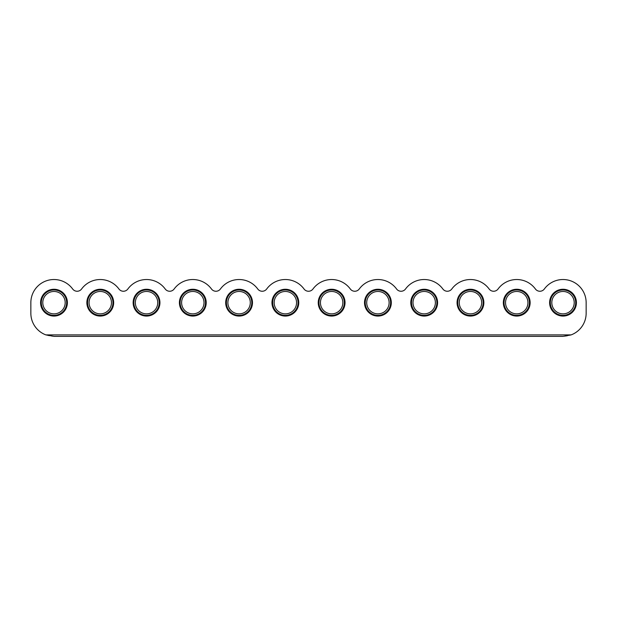 <?xml version="1.0" encoding="UTF-8"?>
<svg xmlns="http://www.w3.org/2000/svg" width="617" height="617" viewBox="0 0 617 617"><rect width="100%" height="100%" fill="white"/><g stroke="black" fill="none" stroke-linecap="round" stroke-linejoin="round"><path stroke-width="0.46" stroke-dasharray="3.08 2.31" d="M576.409 302.662A13.397 13.397 0 0 0 563.013 289.265A13.397 13.397 0 0 0 549.616 302.662A13.397 13.397 0 0 0 563.013 316.066A13.397 13.397 0 0 0 576.409 302.662M530.134 302.662A13.397 13.397 0 0 0 516.737 289.265A13.397 13.397 0 0 0 503.341 302.662A13.397 13.397 0 0 0 516.737 316.066A13.397 13.397 0 0 0 530.134 302.662M483.859 302.662A13.397 13.397 0 0 0 470.462 289.265A13.397 13.397 0 0 0 457.066 302.662A13.397 13.397 0 0 0 470.462 316.066A13.397 13.397 0 0 0 483.859 302.662M437.584 302.662A13.397 13.397 0 0 0 424.188 289.265A13.397 13.397 0 0 0 410.791 302.662A13.397 13.397 0 0 0 424.188 316.066A13.397 13.397 0 0 0 437.584 302.662M391.309 302.662A13.397 13.397 0 0 0 377.913 289.265A13.397 13.397 0 0 0 364.516 302.662A13.397 13.397 0 0 0 377.913 316.066A13.397 13.397 0 0 0 391.309 302.662M345.034 302.662A13.397 13.397 0 0 0 331.637 289.265A13.397 13.397 0 0 0 318.241 302.662A13.397 13.397 0 0 0 331.637 316.066A13.397 13.397 0 0 0 345.034 302.662M298.759 302.662A13.397 13.397 0 0 0 285.363 289.265A13.397 13.397 0 0 0 271.966 302.662A13.397 13.397 0 0 0 285.363 316.066A13.397 13.397 0 0 0 298.759 302.662M252.484 302.662A13.397 13.397 0 0 0 239.088 289.265A13.397 13.397 0 0 0 225.691 302.662A13.397 13.397 0 0 0 239.088 316.066A13.397 13.397 0 0 0 252.484 302.662M206.209 302.662A13.397 13.397 0 0 0 192.812 289.265A13.397 13.397 0 0 0 179.416 302.662A13.397 13.397 0 0 0 192.812 316.066A13.397 13.397 0 0 0 206.209 302.662M159.934 302.662A13.397 13.397 0 0 0 146.537 289.265A13.397 13.397 0 0 0 133.141 302.662A13.397 13.397 0 0 0 146.537 316.066A13.397 13.397 0 0 0 159.934 302.662M113.659 302.662A13.397 13.397 0 0 0 100.263 289.265A13.397 13.397 0 0 0 86.866 302.662A13.397 13.397 0 0 0 100.263 316.066A13.397 13.397 0 0 0 113.659 302.662M67.384 302.662A13.397 13.397 0 0 0 53.987 289.265A13.397 13.397 0 0 0 40.591 302.662A13.397 13.397 0 0 0 53.987 316.066A13.397 13.397 0 0 0 67.384 302.662M551.814 302.662A11.199 11.199 0 0 0 563.013 313.86A11.199 11.199 0 0 0 574.211 302.662A11.199 11.199 0 0 0 563.013 291.463A11.199 11.199 0 0 0 551.814 302.662M505.539 302.662A11.199 11.199 0 0 0 516.737 313.86A11.199 11.199 0 0 0 527.936 302.662A11.199 11.199 0 0 0 516.737 291.463A11.199 11.199 0 0 0 505.539 302.662M459.264 302.662A11.199 11.199 0 0 0 470.462 313.86A11.199 11.199 0 0 0 481.661 302.662A11.199 11.199 0 0 0 470.462 291.463A11.199 11.199 0 0 0 459.264 302.662M412.989 302.662A11.199 11.199 0 0 0 424.188 313.86A11.199 11.199 0 0 0 435.386 302.662A11.199 11.199 0 0 0 424.188 291.463A11.199 11.199 0 0 0 412.989 302.662M366.714 302.662A11.199 11.199 0 0 0 377.913 313.86A11.199 11.199 0 0 0 389.111 302.662A11.199 11.199 0 0 0 377.913 291.463A11.199 11.199 0 0 0 366.714 302.662M320.439 302.662A11.199 11.199 0 0 0 331.637 313.86A11.199 11.199 0 0 0 342.836 302.662A11.199 11.199 0 0 0 331.637 291.463A11.199 11.199 0 0 0 320.439 302.662M274.164 302.662A11.199 11.199 0 0 0 285.363 313.86A11.199 11.199 0 0 0 296.561 302.662A11.199 11.199 0 0 0 285.363 291.463A11.199 11.199 0 0 0 274.164 302.662M227.889 302.662A11.199 11.199 0 0 0 239.088 313.86A11.199 11.199 0 0 0 250.286 302.662A11.199 11.199 0 0 0 239.088 291.463A11.199 11.199 0 0 0 227.889 302.662M181.614 302.662A11.199 11.199 0 0 0 192.812 313.86A11.199 11.199 0 0 0 204.011 302.662A11.199 11.199 0 0 0 192.812 291.463A11.199 11.199 0 0 0 181.614 302.662M135.339 302.662A11.199 11.199 0 0 0 146.537 313.86A11.199 11.199 0 0 0 157.736 302.662A11.199 11.199 0 0 0 146.537 291.463A11.199 11.199 0 0 0 135.339 302.662M89.064 302.662A11.199 11.199 0 0 0 100.263 313.86A11.199 11.199 0 0 0 111.461 302.662A11.199 11.199 0 0 0 100.263 291.463A11.199 11.199 0 0 0 89.064 302.662M42.789 302.662A11.199 11.199 0 0 0 53.987 313.86A11.199 11.199 0 0 0 65.186 302.662A11.199 11.199 0 0 0 53.987 291.463A11.199 11.199 0 0 0 42.789 302.662M72.644 288.98A23.137 23.137 0 0 0 30.85 302.662L30.85 313.228A23.137 23.137 0 0 0 53.987 336.365L563.013 336.365A23.137 23.137 0 0 0 586.15 313.228L586.15 302.662A23.137 23.137 0 0 0 544.356 288.98A5.553 5.553 0 0 1 535.394 288.98A23.137 23.137 0 0 0 498.081 288.98A5.553 5.553 0 0 1 489.119 288.98A23.137 23.137 0 0 0 451.806 288.98A5.553 5.553 0 0 1 442.844 288.98A23.137 23.137 0 0 0 405.531 288.98A5.553 5.553 0 0 1 396.569 288.98A23.137 23.137 0 0 0 359.256 288.98A5.553 5.553 0 0 1 350.294 288.98A23.137 23.137 0 0 0 312.981 288.98A5.553 5.553 0 0 1 304.019 288.98A23.137 23.137 0 0 0 266.706 288.98A5.553 5.553 0 0 1 257.744 288.98A23.137 23.137 0 0 0 220.431 288.98A5.553 5.553 0 0 1 211.469 288.98A23.137 23.137 0 0 0 174.156 288.98A5.553 5.553 0 0 1 165.194 288.98A23.137 23.137 0 0 0 127.881 288.98A5.553 5.553 0 0 1 118.919 288.98A23.137 23.137 0 0 0 81.606 288.98A5.553 5.553 0 0 1 72.644 288.98"/><path stroke-width="0.93" d="M549.616 302.662A13.397 13.397 0 0 1 563.013 289.265A13.397 13.397 0 0 1 576.409 302.662A13.397 13.397 0 0 1 563.013 316.066A13.397 13.397 0 0 1 549.616 302.662A13.397 13.397 0 0 0 563.013 316.066A13.397 13.397 0 0 0 576.409 302.662M503.341 302.662A13.397 13.397 0 0 1 516.737 289.265A13.397 13.397 0 0 1 530.134 302.662A13.397 13.397 0 0 1 516.737 316.066A13.397 13.397 0 0 1 503.341 302.662A13.397 13.397 0 0 0 516.737 316.066A13.397 13.397 0 0 0 530.134 302.662M457.066 302.662A13.397 13.397 0 0 1 470.462 289.265A13.397 13.397 0 0 1 483.859 302.662A13.397 13.397 0 0 1 470.462 316.066A13.397 13.397 0 0 1 457.066 302.662A13.397 13.397 0 0 0 470.462 316.066A13.397 13.397 0 0 0 483.859 302.662M410.791 302.662A13.397 13.397 0 0 1 424.188 289.265A13.397 13.397 0 0 1 437.584 302.662A13.397 13.397 0 0 1 424.188 316.066A13.397 13.397 0 0 1 410.791 302.662A13.397 13.397 0 0 0 424.188 316.066A13.397 13.397 0 0 0 437.584 302.662M364.516 302.662A13.397 13.397 0 0 1 377.913 289.265A13.397 13.397 0 0 1 391.309 302.662A13.397 13.397 0 0 1 377.913 316.066A13.397 13.397 0 0 1 364.516 302.662A13.397 13.397 0 0 0 377.913 316.066A13.397 13.397 0 0 0 391.309 302.662M318.241 302.662A13.397 13.397 0 0 1 331.637 289.265A13.397 13.397 0 0 1 345.034 302.662A13.397 13.397 0 0 1 331.637 316.066A13.397 13.397 0 0 1 318.241 302.662A13.397 13.397 0 0 0 331.637 316.066A13.397 13.397 0 0 0 345.034 302.662M271.966 302.662A13.397 13.397 0 0 1 285.363 289.265A13.397 13.397 0 0 1 298.759 302.662A13.397 13.397 0 0 1 285.363 316.066A13.397 13.397 0 0 1 271.966 302.662A13.397 13.397 0 0 0 285.363 316.066A13.397 13.397 0 0 0 298.759 302.662M225.691 302.662A13.397 13.397 0 0 1 239.088 289.265A13.397 13.397 0 0 1 252.484 302.662A13.397 13.397 0 0 1 239.088 316.066A13.397 13.397 0 0 1 225.691 302.662A13.397 13.397 0 0 0 239.088 316.066A13.397 13.397 0 0 0 252.484 302.662M179.416 302.662A13.397 13.397 0 0 1 192.812 289.265A13.397 13.397 0 0 1 206.209 302.662A13.397 13.397 0 0 1 192.812 316.066A13.397 13.397 0 0 1 179.416 302.662A13.397 13.397 0 0 0 192.812 316.066A13.397 13.397 0 0 0 206.209 302.662M133.141 302.662A13.397 13.397 0 0 1 146.537 289.265A13.397 13.397 0 0 1 159.934 302.662A13.397 13.397 0 0 1 146.537 316.066A13.397 13.397 0 0 1 133.141 302.662A13.397 13.397 0 0 0 146.537 316.066A13.397 13.397 0 0 0 159.934 302.662M86.866 302.662A13.397 13.397 0 0 1 100.263 289.265A13.397 13.397 0 0 1 113.659 302.662A13.397 13.397 0 0 1 100.263 316.066A13.397 13.397 0 0 1 86.866 302.662A13.397 13.397 0 0 0 100.263 316.066A13.397 13.397 0 0 0 113.659 302.662M40.591 302.662A13.397 13.397 0 0 1 53.987 289.265A13.397 13.397 0 0 1 67.384 302.662A13.397 13.397 0 0 1 53.987 316.066A13.397 13.397 0 0 1 40.591 302.662A13.397 13.397 0 0 0 53.987 316.066A13.397 13.397 0 0 0 67.384 302.662M551.814 302.662A11.199 11.199 0 0 0 563.013 313.86A11.199 11.199 0 0 0 574.211 302.662A11.199 11.199 0 0 0 563.013 291.463A11.199 11.199 0 0 0 551.814 302.662M505.539 302.662A11.199 11.199 0 0 0 516.737 313.86A11.199 11.199 0 0 0 527.936 302.662A11.199 11.199 0 0 0 516.737 291.463A11.199 11.199 0 0 0 505.539 302.662M459.264 302.662A11.199 11.199 0 0 0 470.462 313.86A11.199 11.199 0 0 0 481.661 302.662A11.199 11.199 0 0 0 470.462 291.463A11.199 11.199 0 0 0 459.264 302.662M412.989 302.662A11.199 11.199 0 0 0 424.188 313.86A11.199 11.199 0 0 0 435.386 302.662A11.199 11.199 0 0 0 424.188 291.463A11.199 11.199 0 0 0 412.989 302.662M366.714 302.662A11.199 11.199 0 0 0 377.913 313.86A11.199 11.199 0 0 0 389.111 302.662A11.199 11.199 0 0 0 377.913 291.463A11.199 11.199 0 0 0 366.714 302.662M320.439 302.662A11.199 11.199 0 0 0 331.637 313.86A11.199 11.199 0 0 0 342.836 302.662A11.199 11.199 0 0 0 331.637 291.463A11.199 11.199 0 0 0 320.439 302.662M274.164 302.662A11.199 11.199 0 0 0 285.363 313.86A11.199 11.199 0 0 0 296.561 302.662A11.199 11.199 0 0 0 285.363 291.463A11.199 11.199 0 0 0 274.164 302.662M227.889 302.662A11.199 11.199 0 0 0 239.088 313.86A11.199 11.199 0 0 0 250.286 302.662A11.199 11.199 0 0 0 239.088 291.463A11.199 11.199 0 0 0 227.889 302.662M181.614 302.662A11.199 11.199 0 0 0 192.812 313.86A11.199 11.199 0 0 0 204.011 302.662A11.199 11.199 0 0 0 192.812 291.463A11.199 11.199 0 0 0 181.614 302.662M135.339 302.662A11.199 11.199 0 0 0 146.537 313.86A11.199 11.199 0 0 0 157.736 302.662A11.199 11.199 0 0 0 146.537 291.463A11.199 11.199 0 0 0 135.339 302.662M89.064 302.662A11.199 11.199 0 0 0 100.263 313.86A11.199 11.199 0 0 0 111.461 302.662A11.199 11.199 0 0 0 100.263 291.463A11.199 11.199 0 0 0 89.064 302.662M42.789 302.662A11.199 11.199 0 0 0 53.987 313.86A11.199 11.199 0 0 0 65.186 302.662A11.199 11.199 0 0 0 53.987 291.463A11.199 11.199 0 0 0 42.789 302.662M30.85 313.228A23.137 23.137 0 0 0 45.874 334.892L571.126 334.892A23.137 23.137 0 0 0 586.15 313.228L586.15 302.662A23.137 23.137 0 0 0 544.356 288.98A5.553 5.553 0 0 1 535.394 288.98A23.137 23.137 0 0 0 498.081 288.98A5.553 5.553 0 0 1 489.119 288.98A23.137 23.137 0 0 0 451.806 288.98A5.553 5.553 0 0 1 442.844 288.98A23.137 23.137 0 0 0 405.531 288.98A5.553 5.553 0 0 1 396.569 288.98A23.137 23.137 0 0 0 359.256 288.98A5.553 5.553 0 0 1 350.294 288.98A23.137 23.137 0 0 0 312.981 288.98A5.553 5.553 0 0 1 304.019 288.98A23.137 23.137 0 0 0 266.706 288.98A5.553 5.553 0 0 1 257.744 288.98A23.137 23.137 0 0 0 220.431 288.98A5.553 5.553 0 0 1 211.469 288.98A23.137 23.137 0 0 0 174.156 288.98A5.553 5.553 0 0 1 165.194 288.98A23.137 23.137 0 0 0 127.881 288.98A5.553 5.553 0 0 1 118.919 288.98A23.137 23.137 0 0 0 81.606 288.98A5.553 5.553 0 0 1 72.644 288.98A23.137 23.137 0 0 0 30.85 302.662L30.85 313.228M571.126 334.892L563.013 336.365L53.987 336.365L45.874 334.892M575.707 302.662A12.695 12.695 0 0 0 563.013 289.967A12.695 12.695 0 0 0 550.318 302.662A12.695 12.695 0 0 0 563.013 315.356A12.695 12.695 0 0 0 575.707 302.662M529.432 302.662A12.695 12.695 0 0 0 516.737 289.967A12.695 12.695 0 0 0 504.043 302.662A12.695 12.695 0 0 0 516.737 315.356A12.695 12.695 0 0 0 529.432 302.662M483.157 302.662A12.695 12.695 0 0 0 470.462 289.967A12.695 12.695 0 0 0 457.768 302.662A12.695 12.695 0 0 0 470.462 315.356A12.695 12.695 0 0 0 483.157 302.662M436.882 302.662A12.695 12.695 0 0 0 424.188 289.967A12.695 12.695 0 0 0 411.493 302.662A12.695 12.695 0 0 0 424.188 315.356A12.695 12.695 0 0 0 436.882 302.662M390.607 302.662A12.695 12.695 0 0 0 377.913 289.967A12.695 12.695 0 0 0 365.218 302.662A12.695 12.695 0 0 0 377.913 315.356A12.695 12.695 0 0 0 390.607 302.662M344.332 302.662A12.695 12.695 0 0 0 331.637 289.967A12.695 12.695 0 0 0 318.943 302.662A12.695 12.695 0 0 0 331.637 315.356A12.695 12.695 0 0 0 344.332 302.662M298.057 302.662A12.695 12.695 0 0 0 285.363 289.967A12.695 12.695 0 0 0 272.668 302.662A12.695 12.695 0 0 0 285.363 315.356A12.695 12.695 0 0 0 298.057 302.662M251.782 302.662A12.695 12.695 0 0 0 239.088 289.967A12.695 12.695 0 0 0 226.393 302.662A12.695 12.695 0 0 0 239.088 315.356A12.695 12.695 0 0 0 251.782 302.662M205.507 302.662A12.695 12.695 0 0 0 192.812 289.967A12.695 12.695 0 0 0 180.118 302.662A12.695 12.695 0 0 0 192.812 315.356A12.695 12.695 0 0 0 205.507 302.662M159.232 302.662A12.695 12.695 0 0 0 146.537 289.967A12.695 12.695 0 0 0 133.843 302.662A12.695 12.695 0 0 0 146.537 315.356A12.695 12.695 0 0 0 159.232 302.662M112.957 302.662A12.695 12.695 0 0 0 100.263 289.967A12.695 12.695 0 0 0 87.568 302.662A12.695 12.695 0 0 0 100.263 315.356A12.695 12.695 0 0 0 112.957 302.662M66.682 302.662A12.695 12.695 0 0 0 53.987 289.967A12.695 12.695 0 0 0 41.293 302.662A12.695 12.695 0 0 0 53.987 315.356A12.695 12.695 0 0 0 66.682 302.662"/></g></svg>
